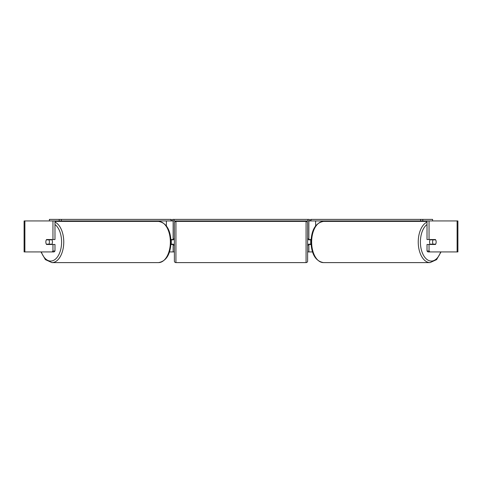 <?xml version="1.0" encoding="UTF-8"?>
<svg xmlns="http://www.w3.org/2000/svg" width="482" height="482" viewBox="0 0 482 482"><rect width="100%" height="100%" fill="white"/><g stroke="black" fill="none" stroke-linecap="round" stroke-linejoin="round"><path stroke-width="0.72" d="M133.52 221.401L133.52 220.937M170.935 244.488L173.14 244.488L173.14 244.175M169.513 251.923L173.14 251.923L173.14 244.488M173.14 239.837L173.14 220.937M49.411 220.937L49.411 219.388L171.375 219.388L171.375 220.937L172.52 220.937L172.52 219.388L309.48 219.388L309.48 220.937L307.932 220.937L307.932 219.388M171.285 244.488L171.285 239.53M173.14 239.53L170.935 239.53M348.48 221.401L348.48 220.937M311.065 244.488L308.86 244.488L308.86 244.175M312.487 251.923L308.86 251.923L308.86 244.488M308.86 239.837L308.86 220.937M429.932 251.923L427.902 251.923L427.016 251.026L429.046 251.026L429.932 251.923L457.9 251.923L457.9 220.937L422.81 220.937L422.81 219.388L310.625 219.388L310.625 220.937L309.48 220.937M310.715 244.488L310.715 244.175L308.546 244.175L308.546 245.103L307.618 245.103M310.715 244.175L310.715 239.53M308.86 239.53L311.065 239.53M430.263 244.488A3.097 1.777 -90 0 1 429.552 242.006A3.097 1.777 -90 0 1 430.263 239.53M432.601 242.006A3.097 1.777 -90 0 1 433.107 239.837L435.644 239.837A3.097 1.777 -90 0 1 436.156 242.006A3.097 1.777 -90 0 1 435.644 244.175L433.107 244.175A3.097 1.777 -90 0 1 432.601 242.006M431.022 239.53A3.097 1.777 -90 0 0 430.824 239.837L433.107 239.837M433.155 239.53A3.097 1.777 -90 0 1 433.36 239.837M433.36 244.175A3.097 1.777 -90 0 1 433.155 244.488M431.022 244.488A3.097 1.777 -90 0 1 430.824 244.175L433.107 244.175M173.14 251.923L174.382 251.923M307.618 251.923L308.86 251.923M24.883 220.937L24.1 220.937L24.1 251.923L24.883 251.923L24.883 220.937L54.984 220.937L54.984 239.53L52.954 239.53L52.954 220.937L59.19 220.937L59.19 219.388M52.068 251.923L52.954 251.026L54.984 251.026L54.098 251.923L24.883 251.923M429.046 239.53L427.016 239.53L427.016 220.937L429.046 220.937L429.046 239.53L435.445 239.53A3.097 1.777 -90 0 1 435.445 244.488L429.046 244.488L429.046 251.026M427.016 251.026L427.016 244.488L429.046 244.488M433.414 239.53A3.097 1.777 -90 0 1 433.613 239.837M433.613 244.175A3.097 1.777 -90 0 1 433.414 244.488M54.984 251.026L54.984 244.488L52.954 244.488L52.954 251.026M48.586 239.53A3.097 1.777 -90 0 0 48.387 239.837M48.387 244.175A3.097 1.777 -90 0 0 48.586 244.488M52.954 239.53L46.555 239.53A3.097 1.777 -90 0 0 45.844 242.006A3.097 1.777 -90 0 0 46.555 244.488L52.954 244.488M51.737 244.488A3.097 1.777 -90 0 0 52.448 242.006A3.097 1.777 -90 0 0 51.737 239.53M48.893 244.175A3.097 1.777 -90 0 0 49.399 242.006A3.097 1.777 -90 0 0 48.893 239.837L46.356 239.837A3.097 1.777 -90 0 0 45.844 242.006A3.097 1.777 -90 0 0 46.356 244.175L51.176 244.175A3.097 1.777 -90 0 1 50.978 244.488M48.64 244.175A3.097 1.777 -90 0 0 48.845 244.488M48.893 239.837L51.176 239.837A3.097 1.777 -90 0 0 50.978 239.53M48.845 239.53A3.097 1.777 -90 0 0 48.64 239.837M175.93 221.401A1.548 1.548 0 0 0 174.382 222.949L174.382 261.063A1.548 1.548 0 0 0 175.93 262.612L306.07 262.612A1.548 1.548 0 0 0 307.618 261.063L307.618 222.949A1.548 1.548 0 0 0 306.07 221.401L175.93 221.401L175.93 262.612M310.715 239.837L308.546 239.837L308.546 238.909L307.618 238.909M174.382 238.909L173.454 238.909L173.454 239.837L171.285 239.837M171.285 244.175L173.454 244.175L173.454 245.103L174.382 245.103M61.347 219.388L61.347 220.937L170.996 220.937L170.996 219.388M61.347 220.937L59.19 220.937M171.375 220.937L170.996 220.937M174.068 219.388L174.068 220.937L307.932 220.937M174.068 220.937L172.52 220.937M422.81 219.388L432.589 219.388L432.589 220.937M420.653 219.388L420.653 220.937L311.004 220.937L311.004 219.388M310.625 220.937L311.004 220.937M420.653 220.937L422.81 220.937M166.374 225.877L166.374 220.937M315.626 225.877L315.626 220.937M427.016 222.1A20.606 11.821 90 0 0 418.243 242.006A20.606 11.821 90 0 0 430.058 262.612L436.602 259.629L441.03 251.923M440.662 251.923A19.057 10.929 -90 0 1 428.377 260.352A19.057 10.929 -90 0 1 420.4 242.006A19.057 10.929 -90 0 1 427.016 224.498M430.058 262.612L323.458 262.612A20.606 11.821 -90 0 1 311.637 242.006A20.606 11.821 -90 0 1 323.458 221.401L427.016 221.401M457.117 251.923L457.117 220.937M54.984 222.1A20.606 11.821 90 0 1 63.757 242.006A20.606 11.821 90 0 1 51.942 262.612L45.398 259.629L40.97 251.923M41.338 251.923A19.057 10.929 -90 0 0 53.623 260.352A19.057 10.929 -90 0 0 61.6 242.006A19.057 10.929 -90 0 0 54.984 224.498M51.942 262.612L158.542 262.612A20.606 11.821 -90 0 0 170.363 242.006A20.606 11.821 -90 0 0 158.542 221.401L54.984 221.401M306.07 262.612L306.07 221.401M323.458 221.401C315.638 222.859 311.48 229.727 310.974 242.006C311.48 254.285 315.638 261.154 323.458 262.612M158.542 262.612C166.362 261.154 170.52 254.285 171.026 242.006C170.52 229.727 166.362 222.859 158.542 221.401"/></g></svg>
